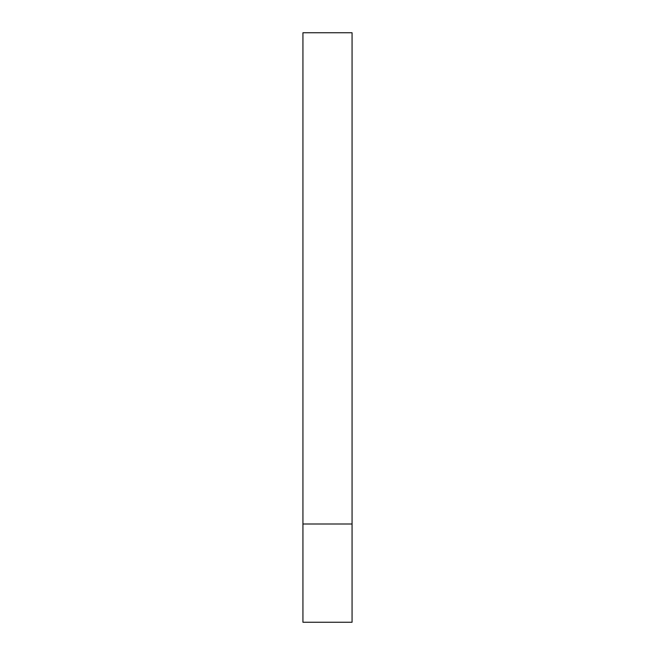 <?xml version="1.0" encoding="UTF-8"?>
<svg xmlns="http://www.w3.org/2000/svg" width="655" height="655" viewBox="0 0 655 655"><rect width="100%" height="100%" fill="white"/><g stroke="black" fill="none" stroke-linecap="round" stroke-linejoin="round"><path stroke-width="0.98" d="M352.062 524L302.938 524L352.062 524L352.062 32.75L302.938 32.75L302.938 622.25L352.062 622.25L352.062 524"/></g></svg>
